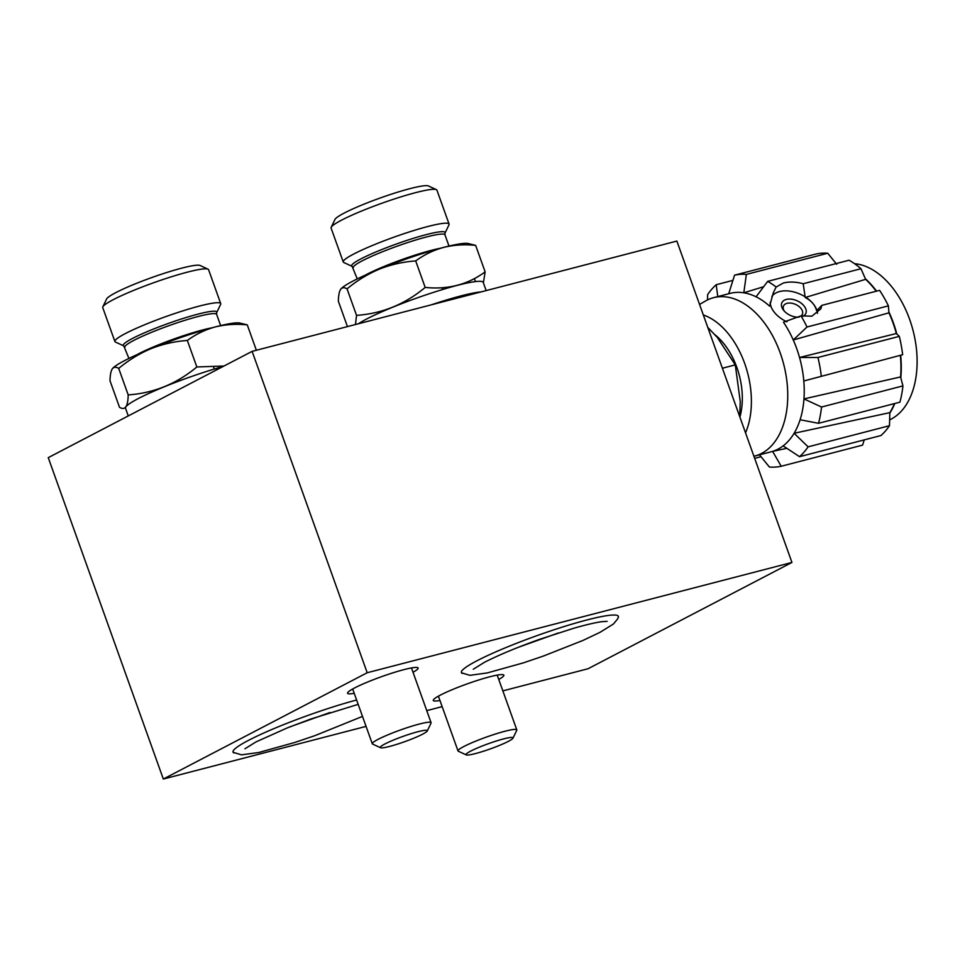<?xml version="1.0" encoding="UTF-8"?>
<svg xmlns="http://www.w3.org/2000/svg" width="965" height="965" viewBox="0 0 965 965"><rect width="100%" height="100%" fill="white"/><g stroke="black" fill="none" stroke-linecap="round" stroke-linejoin="round"><path stroke-width="1.45" d="M618.143 617.697A83.376 9.276 160.3 0 0 618.384 616.346A83.376 9.276 160.3 0 0 586.817 619.988A83.376 9.276 160.3 0 0 503.248 648.685A83.376 9.276 160.3 0 0 461.391 672.557A83.376 9.276 160.3 0 0 462.44 673.449M354.227 693.328A37.478 4.174 -19.7 0 1 347.569 693.268A37.478 4.174 -19.7 0 1 366.386 682.532A37.478 4.174 -19.7 0 1 403.937 669.638A37.478 4.174 -19.7 0 1 418.135 667.997A37.478 4.174 -19.7 0 1 413.032 672.279M439.956 700.506A37.478 4.174 -19.7 0 1 433.297 700.445A37.478 4.174 -19.7 0 1 452.115 689.71A37.478 4.174 -19.7 0 1 489.677 676.815A37.478 4.174 -19.7 0 1 503.863 675.186A37.478 4.174 -19.7 0 1 498.76 679.457M252.118 351.356L367.195 672.738L791.939 562.45L676.863 241.069L252.118 351.356L48.25 457.651L163.326 779.032L366.061 726.392M791.939 562.45L588.059 668.745L502.849 690.88M367.195 672.738L163.326 779.032M426.759 710.626L442.151 706.633M356.616 700.011A83.376 9.276 160.3 0 0 269.561 730.481A83.376 9.276 160.3 0 0 234.085 752.977M707.779 327.388L717.26 337.364L735.294 364.891L740.276 401.645L739.673 416.482M722.399 368.232L735.294 364.891M854.544 263.686A81.193 50.735 75.4 0 1 901.021 300.501A81.193 50.735 75.4 0 1 891.455 418.955L889.646 419.92M865.34 278.692A85.873 53.666 75.4 0 1 876.582 291.141M836.727 264.314L827.741 253.252A98.37 61.471 -104.6 0 0 815.932 254.036L734.546 275.17A98.37 61.471 -104.6 0 1 746.355 274.398L743.81 292.805A81.82 51.121 75.4 0 1 756.077 296.798A81.82 51.121 75.4 0 1 769.624 306.146L773.291 292.817M876.244 291.225A85.861 53.654 -104.6 0 0 865.629 279.343L860.985 268.728A98.37 61.471 -104.6 0 0 849.091 260.224L767.694 281.358A98.37 61.471 -104.6 0 1 776.137 287.027L773.472 292.407M884.205 297.871A98.37 61.471 -104.6 0 0 879.61 290.356L821.83 305.362L820.841 308.848L811.879 316.182L800.986 315.881L783.447 322.189A81.82 51.121 75.4 0 1 788.031 329.584A81.82 51.121 75.4 0 1 793.254 339.969L888.934 312.817L888.403 305.857A98.37 61.471 -104.6 0 0 884.205 297.871M776.137 287.027L783.327 283.034C789.201 281.539 795.823 281.768 803.206 283.734L805.22 297.497L865.629 279.343M699.553 304.433L705.451 301.02A81.82 51.121 75.4 0 1 713.569 297.678A81.82 51.121 75.4 0 1 771.518 333.866A81.82 51.121 75.4 0 1 754.702 456.059A81.82 51.121 75.4 0 1 753.918 456.252M713.569 297.678L730.095 293.396A81.82 51.121 75.4 0 1 743.81 292.805L763.653 286.714M703.328 314.964A73.183 45.729 75.4 0 1 736.898 346.375A73.183 45.729 75.4 0 1 745.535 432.839M888.403 305.857L807.005 327.002A98.37 61.471 -104.6 0 0 802.82 319.005A98.37 61.471 -104.6 0 0 800.986 315.881M786.837 448.315L772.615 451.379A81.82 51.121 75.4 0 1 771.216 451.777L754.702 456.059M783.146 445.878L799.539 456.686L880.924 435.553A98.37 61.471 -104.6 0 0 889.489 425.71L889.839 412.646L794.111 433.273A81.82 51.121 75.4 0 1 783.146 445.878A81.82 51.121 75.4 0 1 772.615 451.379L781.204 466.252A98.37 61.471 -104.6 0 1 769.395 467.024L759.479 454.817M799.539 456.686A98.37 61.471 -104.6 0 0 808.103 446.843L794.111 433.273A81.82 51.121 75.4 0 0 800.106 419.751A81.82 51.121 75.4 0 0 803.966 398.907L821.541 407.025A98.37 61.471 -104.6 0 1 818.525 423.309L800.106 419.751M902.649 354.71A98.37 61.471 -104.6 0 0 899.32 336.351L896.34 333.528L799.539 357.496A81.82 51.121 75.4 0 1 803.797 380.994L902.649 354.71L803.797 380.994A81.82 51.121 75.4 0 1 803.966 398.907L900.574 376.941A85.861 53.654 -104.6 0 0 900.381 355.759M821.263 375.843A98.37 61.471 -104.6 0 0 817.934 357.484L799.539 357.496A81.82 51.121 75.4 0 0 793.254 339.969L807.005 327.002M860.985 268.728L803.206 283.734M805.22 297.497C811.384 300.718 815.184 305.133 816.631 310.742L821.83 305.362M896.34 333.528A85.861 53.654 -104.6 0 0 888.934 312.817M899.32 336.351L817.934 357.484M818.525 423.309L899.911 402.176A98.37 61.471 -104.6 0 0 902.938 385.891L821.541 407.025M902.938 385.891L900.574 376.941M889.839 412.646A85.861 53.654 -104.6 0 0 894.446 403.599M889.489 425.71L808.103 446.843M864.242 439.883L862.589 445.118L781.204 466.252M760.999 456.698L754.666 458.339M707.49 299.934L707.647 294.578A98.37 61.471 -104.6 0 1 716.199 284.723L717.779 296.593M732.893 280.393L716.199 284.723M728.696 293.794L734.546 275.17M756.077 296.798L767.694 281.358M739.902 417.109A59.335 37.08 -104.6 0 0 730.565 353.648A59.335 37.08 -104.6 0 0 714.908 334.698M827.741 253.252L746.355 274.398M888.861 311.864A85.873 53.666 75.4 0 1 896.823 333.974M900.707 355.615A85.873 53.666 75.4 0 1 900.815 377.858M894.784 403.515A85.873 53.666 75.4 0 1 889.827 413.117M802.844 316.303A13.112 8.046 23.9 0 0 803.097 304.856A13.112 8.046 23.9 0 0 786.33 299.427A13.112 8.046 23.9 0 0 783.749 310.501A13.112 8.046 23.9 0 0 798.791 317.195M801.107 315.905A10.301 6.321 23.9 0 0 802.349 314.337A10.301 6.321 23.9 0 0 798.405 306.038A10.301 6.321 23.9 0 0 787.042 303.324A10.301 6.321 23.9 0 0 783.508 305.977A10.301 6.321 23.9 0 0 784.461 311.297M797.778 317.195A10.301 6.321 23.9 0 0 798.827 316.99A10.301 6.321 23.9 0 0 799.49 316.785M771.843 296.496A24.981 15.331 -156.1 0 1 779.551 291.551A24.981 15.331 -156.1 0 1 803.809 296.026A24.981 15.331 -156.1 0 1 817.464 313.348M786.897 321.815A24.981 15.331 -156.1 0 1 770.167 302.383M406.506 735.173A24.981 2.786 -19.7 0 1 427.254 730.988A24.981 2.786 -19.7 0 1 401.03 742.966A24.981 2.786 -19.7 0 1 380.512 747.73A24.981 2.786 -19.7 0 1 406.506 735.173M380.512 747.73L372.599 744.051A31.23 3.474 -19.7 0 1 372.285 743.75A31.23 3.474 -19.7 0 1 405.107 728.358A31.23 3.474 -19.7 0 1 431.078 722.701A31.23 3.474 -19.7 0 1 431.029 723.135L427.254 730.988M492.247 742.35A24.981 2.786 -19.7 0 1 512.982 738.177A24.981 2.786 -19.7 0 1 486.77 750.143A24.981 2.786 -19.7 0 1 466.24 754.907A24.981 2.786 -19.7 0 1 492.247 742.35M466.24 754.907L458.327 751.228A31.23 3.474 -19.7 0 1 458.013 750.927A31.23 3.474 -19.7 0 1 490.835 735.535A31.23 3.474 -19.7 0 1 516.806 729.878A31.23 3.474 -19.7 0 1 516.757 730.312L512.982 738.177M331.2 227.294L334.976 219.429A49.963 5.561 -19.7 0 1 362.345 204.833A49.963 5.561 -19.7 0 1 410.053 188.621A49.963 5.561 -19.7 0 1 428.46 185.968L436.373 189.635A56.211 6.26 160.3 0 0 415.662 192.638A56.211 6.26 160.3 0 0 361.984 210.865A56.211 6.26 160.3 0 0 331.2 227.294A56.211 6.26 160.3 0 0 331.104 228.078L343.238 261.961A56.211 6.26 -19.7 0 1 371.453 245.87A56.211 6.26 -19.7 0 1 427.797 226.522A56.211 6.26 -19.7 0 1 449.075 224.073A56.211 6.26 -19.7 0 1 448.978 224.845L444.998 233.132A49.625 5.525 160.3 0 0 426.289 234.616A49.625 5.525 160.3 0 0 374.263 252.661A49.625 5.525 160.3 0 0 352.141 266.388L357.267 278.909M449.075 224.073L436.94 190.177A56.211 6.26 160.3 0 0 436.373 189.635M355.47 324.517L356.543 315.362C382.068 313.613 404.95 304.301 425.179 287.425C447.917 289.765 467.904 284.579 485.13 271.865L475.636 245.363L467.892 243.445A68.696 7.648 160.3 0 0 443.611 247.402C433.514 250.176 424.202 254.688 415.698 260.924C403.165 261.805 391.042 264.555 379.317 269.151A68.696 7.648 160.3 0 0 340.995 288.885A68.696 7.648 160.3 0 0 340.947 288.933L340.657 289.319C339.222 291.575 338.462 295.555 338.365 301.249L347.436 326.604M475.636 245.363C464.623 244.217 453.948 244.905 443.611 247.402A68.696 7.648 160.3 0 0 379.317 269.151C367.677 274.072 356.917 280.646 347.05 288.873C344.324 287.208 342.189 287.365 340.657 289.319M356.543 315.362L347.05 288.873M475.48 281.575L474.394 278.559M459.352 296.315L455.456 298.559M485.13 271.865L483.381 282.829M425.179 287.425L415.698 260.924M352.141 266.388L343.805 262.504A56.211 6.26 -19.7 0 1 343.238 261.961M458.773 297.69A68.696 7.648 160.3 0 0 464.623 294.976M486.155 290.586L483.224 282.383A68.696 7.648 160.3 0 0 457.205 285.387A68.696 7.648 160.3 0 0 358.437 323.745M481.077 291.9A68.696 7.648 160.3 0 0 460.968 295.893A68.696 7.648 160.3 0 0 431.464 304.783M102.845 306.834L106.62 298.969A49.963 5.561 -19.7 0 1 134.943 283.975A49.963 5.561 -19.7 0 1 200.117 265.496L208.018 269.175A56.211 6.26 160.3 0 0 134.702 289.97A56.211 6.26 160.3 0 0 102.845 306.834A56.211 6.26 160.3 0 0 102.748 307.606L114.883 341.501A56.211 6.26 -19.7 0 1 146.837 323.854A56.211 6.26 -19.7 0 1 220.72 303.601A56.211 6.26 -19.7 0 1 220.623 304.385L216.655 312.672A49.625 5.525 160.3 0 0 151.493 329.861A49.625 5.525 160.3 0 0 123.785 345.916L128.912 358.437M220.72 303.601L208.585 269.718A56.211 6.26 160.3 0 0 208.018 269.175M256.364 350.259L247.281 324.891L239.537 322.986A68.696 7.648 160.3 0 0 215.255 326.93A68.696 7.648 160.3 0 0 150.962 348.691C139.394 353.564 128.647 360.138 118.707 368.401C115.969 366.748 113.834 366.893 112.302 368.847C110.879 371.115 110.107 375.096 110.01 380.777L119.503 407.278C125.088 410.704 127.983 406.579 128.188 394.902L118.707 368.401M247.281 324.891C236.184 323.757 225.508 324.433 215.255 326.93C205.099 329.741 195.786 334.252 187.343 340.464C174.918 341.32 162.796 344.071 150.962 348.691A68.696 7.648 160.3 0 0 112.64 368.413A68.696 7.648 160.3 0 0 112.603 368.461L112.302 368.847M128.188 394.902C153.845 393.105 176.716 383.781 196.836 366.965L187.343 340.464M196.836 366.965L224.049 366M123.785 345.916L115.45 342.044A56.211 6.26 -19.7 0 1 114.883 341.501M223.18 366.447A68.696 7.648 160.3 0 0 164.569 386.675A68.696 7.648 160.3 0 0 125.51 408.231L128.273 415.939M444.998 233.132L444.962 234.821A48.708 5.428 160.3 0 0 426.518 236.944A48.708 5.428 160.3 0 0 377.689 253.711A48.708 5.428 160.3 0 0 353.238 267.667M440.281 248.282A48.708 5.428 160.3 0 0 431.319 250.345A48.708 5.428 160.3 0 0 365.409 275.097M216.655 312.672L216.618 314.361A48.708 5.428 160.3 0 0 152.579 331.912A48.708 5.428 160.3 0 0 124.883 347.195M211.926 327.823A48.708 5.428 160.3 0 0 157.379 345.301A48.708 5.428 160.3 0 0 137.054 354.625M431.078 722.701L411.476 667.937M372.285 743.75L352.671 688.986M516.806 729.878L497.204 675.114M458.013 750.927L438.399 696.163M290.019 726.814L329.958 712.52M233.156 752.314L241.515 754.859L258.897 752.471L294.82 742.459L314.988 735.62L362.49 716.404M244.929 748.78L255.942 741.94L287.268 727.912L310.971 718.961L358.172 704.353M518.374 647.286L558.313 632.98M461.499 672.786L469.858 675.331L487.253 672.931L523.163 662.931L543.331 656.079L582.776 640.519L599.965 632.365L613.451 623.993L617.66 618.891L618.444 616.587M473.272 669.252L484.285 662.4C498.085 655.307 516.432 647.648 539.326 639.421L573.234 628.408C585.61 624.85 595.115 622.618 601.75 621.689L607.106 621.327M444.962 234.821L448.99 246.063M442.018 287.739L442.645 289.5M446.409 300.006L446.711 300.827M216.618 314.361L220.635 325.603M213.675 367.279L214.302 369.04"/></g></svg>
